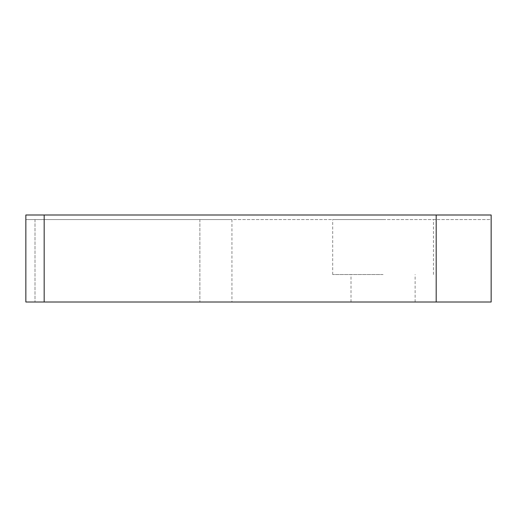 <?xml version="1.0" encoding="UTF-8"?>
<svg xmlns="http://www.w3.org/2000/svg" width="517" height="517" viewBox="0 0 517 517"><rect width="100%" height="100%" fill="white"/><g stroke="black" fill="none" stroke-linecap="round" stroke-linejoin="round"><path stroke-width="0.39" stroke-dasharray="2.58 1.94" d="M383.071 302.006L351.011 302.006L383.071 302.006M383.071 274.527L332.689 274.527L383.071 274.527M25.85 219.57L491.15 219.57L491.15 214.994L436.193 214.994L436.193 302.006L491.15 302.006L491.15 219.57L25.85 219.57L231.939 219.57L25.85 219.57L25.85 214.994L491.15 214.994L25.85 214.994L25.85 302.006L231.939 302.006L25.85 302.006L44.171 302.006L44.171 214.994L25.85 214.994L25.85 302.006M436.193 302.006L44.171 302.006M436.193 214.994L44.171 214.994M383.071 219.57L332.689 219.57L383.071 219.57M35.007 219.57L35.007 302.006L35.007 219.57M199.879 219.57L199.879 302.006L199.879 219.57M415.125 302.006L415.125 274.527M351.011 302.006L351.011 274.527M231.939 219.57L231.939 302.006M433.446 274.527L433.446 219.57M332.689 274.527L332.689 219.57"/><path stroke-width="0.78" d="M44.171 214.994L44.171 302.006L25.85 302.006L25.85 214.994L491.15 214.994L491.15 302.006L436.193 302.006L436.193 214.994M44.171 302.006L436.193 302.006M25.85 302.006L25.85 219.57"/></g></svg>
